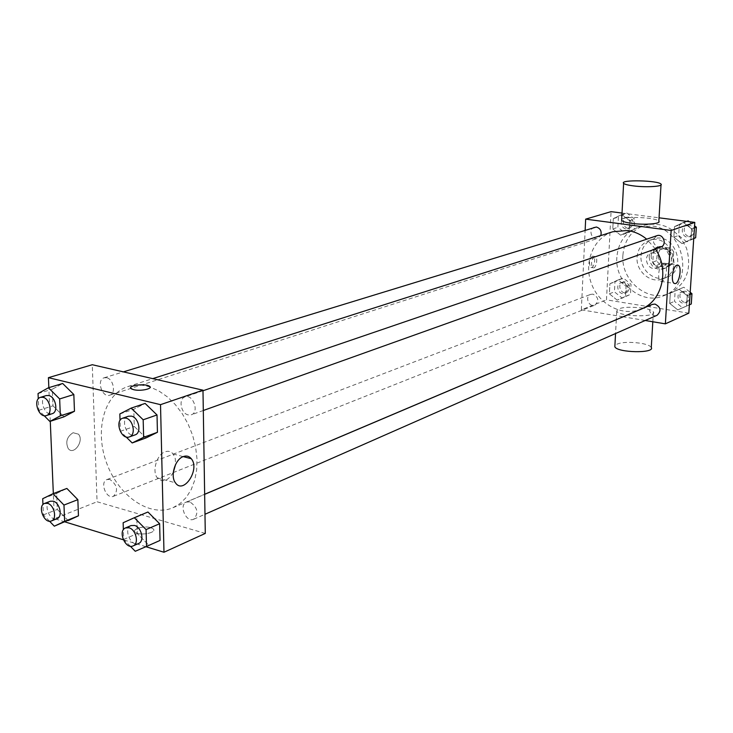<?xml version="1.0" encoding="UTF-8"?>
<svg xmlns="http://www.w3.org/2000/svg" width="733" height="733" viewBox="0 0 733 733"><rect width="100%" height="100%" fill="white"/><g stroke="black" fill="none" stroke-linecap="round" stroke-linejoin="round"><path stroke-width="0.55" stroke-dasharray="3.67 2.75" d="M654.038 252.748L650.886 253.068C642.044 255.863 647.89 271.631 656.42 267.985C662.779 262.13 661.991 257.054 654.038 252.748M665.628 248.56L662.504 248.881C653.744 251.648 659.508 267.197 667.955 263.587C674.268 257.796 673.49 252.784 665.628 248.56M673.728 251.767L673.022 263.074L669.87 265.795L659.388 264.265L656.658 260.71L657.327 249.477L660.451 246.728L670.97 248.194L673.728 251.767L669.925 253.169L669.22 264.521L673.022 263.074M656.658 260.71L652.81 262.148L653.479 250.86L657.327 249.477M660.451 246.728L656.603 248.102L667.158 249.577L670.97 248.194M656.603 248.102L653.479 250.86M652.81 262.148L655.549 265.722L659.388 264.265M669.22 264.521L666.068 267.261L655.549 265.722M669.925 253.169L667.158 249.577M651.106 256.211C651.545 251.712 653.699 248.661 657.574 247.067C669.522 242.202 677.622 264.072 665.399 268.168C656.924 269.552 652.159 265.566 651.106 256.211M649.163 256.926C650.217 266.29 654.99 270.285 663.484 268.91C673.306 265.74 670.558 248.212 660.076 247.314L655.641 247.754C651.765 249.348 649.603 252.409 649.163 256.926M666.068 267.261L669.87 265.795M641.018 255.753C641.806 247.543 645.755 242.018 652.846 239.169C674.241 230.666 688.727 269.744 666.966 277.248C654.862 282.608 639.707 269.936 641.018 255.753M637.069 257.173C637.866 248.918 641.824 243.374 648.934 240.516C670.393 231.985 684.952 271.247 663.118 278.778C650.986 284.157 635.768 271.412 637.069 257.173M622.894 255.13C624.296 240.204 631.498 230.244 644.49 225.251C663.255 221.329 677.274 229.017 686.555 248.322C692.108 269.011 686.491 283.983 669.705 293.237C648.018 303.297 620.604 280.592 622.894 255.13M616.838 257.256C614.556 282.892 642.126 305.771 663.915 295.665C694.939 284.825 685.318 228.577 651.756 226.011L638.516 227.184C625.469 232.205 618.24 242.229 616.838 257.256M617.149 300.136L609.38 293.814L609.911 283.726L618.24 279.905L626.064 286.236L625.506 296.379L617.149 300.136L609.38 293.814L609.911 283.726L618.24 279.905L626.064 286.236L625.506 296.379L617.149 300.136L622.17 298.12L614.437 291.835L614.969 281.811L623.261 277.999L631.058 284.294L630.49 294.373L622.17 298.12M677.759 309.894L669.687 303.407L670.329 293.108L679.079 289.242L687.215 295.738L686.546 306.092L677.759 309.894L669.687 303.407L670.329 293.108L679.079 289.242L687.215 295.738L686.546 306.092L677.759 309.894L682.524 307.778L674.488 301.327L675.139 291.093L683.852 287.244L690.193 292.293M688.818 313.165L606.484 299.861L611.065 211.645M622.015 213.056L659.04 217.811M620.64 235.183L612.779 228.934L613.319 218.626L621.749 214.512L629.665 220.77L629.097 231.133L620.64 235.183L612.779 228.934L613.319 218.626L621.749 214.512L629.665 220.77L629.097 231.133L620.64 235.183L625.689 233.543L617.864 227.331L618.414 217.078L626.807 212.982L634.696 219.204L634.118 229.502L625.689 233.543M682.002 243.576L673.829 237.162L674.488 226.634L683.348 222.466L691.595 228.879L690.898 239.462L682.002 243.576L673.829 237.162L674.488 226.634L683.348 222.466L691.595 228.879L690.898 239.462L682.002 243.576L686.794 241.835L678.657 235.467L679.317 225.004L688.15 220.844M623.032 316.784L581.342 309.83L606.484 299.861M581.342 309.83L585.154 229.997M592.356 256.238C589.085 259.977 588.626 263.724 590.963 267.472C594.051 268.901 596.35 257.1 593.162 256.229L592.356 256.238M612.806 231.747C593.373 237.813 583.431 262.579 591.412 283.607C599.063 304.754 622.757 317.05 641.448 308.978M655.394 248.954L646.717 239.178M645.205 320.486L623.123 316.803M652.361 304.397C645.975 306.806 650.977 318.25 657.116 315.245M592.997 294.144L590.651 294.373C584.467 296.453 588.911 307.805 594.866 305.148C599.255 300.951 598.632 297.286 592.997 294.144M594.353 227.175C587.903 228.87 591.558 240.644 597.816 238.344L600.776 235.586M660.818 247.012L658.454 247.25C652.416 243.924 651.894 240.076 656.887 235.705M643.07 308.098C626.788 306.348 618.011 307.393 616.746 311.213C619.101 316.793 657.528 317.526 653.405 311.919C652.324 310.361 648.879 309.088 643.07 308.098M621.676 219.424C624.14 215.923 656.878 217.49 658.839 221.21M651.28 347.442C650.217 345.747 646.799 344.363 641.027 343.301C627.924 341.569 619.22 342.247 614.914 345.344M663.145 263.239L664.327 263.22C669.027 264.549 665.317 283.625 660.8 281.371C656.814 280.308 658.866 264.393 663.145 263.239M594.408 256.541C591.146 260.288 590.688 264.036 593.024 267.783C596.094 269.213 598.403 257.402 595.214 256.532L594.408 256.541M150.118 387.042L146.481 386.016C139.966 384.532 133.8 384.697 127.982 386.538C103.985 394.052 94.392 430.692 106.734 463.348C118.673 496.159 149.825 517.681 172.933 507.731L180.107 503.507L186.274 497.395L191.203 489.562L194.712 480.271L196.664 469.835L196.966 458.592L195.619 446.956L192.642 435.338L188.152 424.132L182.306 413.76L175.306 404.579L167.417 396.901L158.924 391.001L150.118 387.051M188.253 414.924C180.877 413.586 178.174 398.752 184.982 396.91C193.063 393.648 199.633 412.322 191.286 414.796L188.253 414.924M109.895 479.464L106.981 479.547C99.468 481.975 106.285 499.604 113.459 496.305C118.499 490.478 117.317 484.87 109.895 479.464M106.597 377.733L104.113 377.797C96.188 379.786 102.107 398.101 109.739 395.197C116.208 393.621 113.569 378.924 106.597 377.733M189.874 501.913L186.457 502.068C178.495 504.973 186.136 523.041 193.723 519.23C198.945 513.127 197.663 507.355 189.874 501.913M205.286 533.432L97.058 501.757L92.285 364.722M64.962 521.896L54.398 518.662L97.058 501.757M54.398 518.662L53.335 493.566M50.275 421.301L48.845 387.656M73.08 432.717C66.923 436.703 65.301 441.981 68.224 448.559C73.712 455.981 84.487 440.689 78.44 434.165L73.08 432.717C66.923 436.703 65.31 441.99 68.224 448.559C73.712 455.981 84.497 440.689 78.449 434.165L73.08 432.717M148.808 545.251L160.041 540.432L148.808 545.251L137.263 533.56L136.805 517.012L147.947 512.01L136.805 517.012L137.263 533.56L148.808 545.251L135.266 551.271M64 416.82L52.978 405.816L52.281 389.214L62.672 383.478L52.281 389.214L52.978 405.816L64 416.82M145.913 546.708L123.309 539.781M68.151 520.613L57.311 509.435L56.643 493.419L66.868 488.444L56.643 493.419L57.311 509.435L68.151 520.613M146.014 437.931L134.267 426.423L133.782 409.252L145.116 403.425L133.782 409.252L134.267 426.423L146.014 437.931M150.741 527.678C143.76 525.35 130.877 529.336 135.642 532.405C140.47 536.272 158.41 532.314 152.84 528.64L150.741 527.678C143.76 525.35 130.877 529.327 135.642 532.396C140.47 536.272 158.41 532.305 152.84 528.64L150.741 527.668M149.239 386.108C154.049 388.508 140.837 391.569 133.653 389.681L130.648 387.83M173.29 472.428C167.958 481.114 162.616 482.919 157.265 477.834C151.786 471.182 156.844 454.433 165.081 451.821C168.315 450.703 171.009 451.427 173.162 453.984L175.26 458.583L175.572 464.511M126.076 436.923L120.368 431.297L120.038 420.44M128.458 416.225C119.891 418.662 126.818 438.316 135.037 434.898M120.368 431.297L134.267 426.423M119.836 413.962L133.782 409.252M130.3 546.213L123.657 539.442L123.364 529.776M131.07 525.57C123.016 528.493 130.96 547.349 138.619 543.483M123.657 539.442L137.263 533.56M123.144 522.739L136.805 517.012M44.127 415.666L38.785 410.297L38.272 398.871M46.252 395.573C38.253 397.57 44.447 416.646 52.144 413.705M38.785 410.297L52.978 405.816M38.043 393.548L52.281 389.214M49.532 521.218L43.412 514.859L42.954 504.606M50.293 501.244C42.734 503.681 49.817 522.043 57.037 518.707M43.412 514.859L57.311 509.435M42.697 498.706L56.643 493.419M689.231 221.687L694.572 225.837M693.73 238.637L686.794 241.835M687.838 225.672L685.621 225.892C679.07 227.844 683.064 239.352 689.405 236.796C694.233 232.526 693.711 228.824 687.838 225.672M673.829 237.162L678.657 235.467M674.488 226.634L679.317 225.004M683.348 222.466L686.638 221.357M691.595 228.879L694.435 227.89M690.898 239.462L693.739 238.436M689.735 225.022L687.527 225.242C680.994 227.193 684.97 238.665 691.301 236.118C696.121 231.857 695.599 228.165 689.735 225.022M691.274 303.984L682.524 307.778M683.541 291.963L680.93 292.275C674.681 294.639 679.518 305.67 685.52 302.738C689.826 298.514 689.167 294.923 683.541 291.963M669.687 303.407L674.488 301.327M670.329 293.108L675.139 291.093M679.079 289.242L683.852 287.244M687.215 295.738L690.046 294.51M686.546 306.092L689.368 304.827M685.437 291.157L682.826 291.477C676.586 293.832 681.415 304.836 687.407 301.914C691.705 297.699 691.054 294.116 685.437 291.157M626.55 217.71L624.617 217.875C618.313 219.534 621.831 230.913 627.952 228.659C632.726 224.545 632.258 220.899 626.55 217.71M612.779 228.934L617.864 227.331M613.319 218.626L618.414 217.078M621.749 214.512L626.807 212.982M629.665 220.77L634.696 219.204M629.097 231.133L634.118 229.502M628.557 217.096L626.623 217.252C620.329 218.91 623.838 230.263 629.959 228.018C634.723 223.913 634.256 220.267 628.557 217.096M623.013 282.626L620.714 282.865C614.666 284.899 618.954 295.857 624.782 293.264C629.088 289.187 628.502 285.641 623.013 282.626M609.38 293.814L614.437 291.835M609.911 283.726L614.969 281.811M618.24 279.905L623.261 277.999M626.064 286.236L631.058 284.294M625.506 296.379L630.49 294.373M625.002 281.866L622.711 282.104C616.673 284.138 620.952 295.069 626.77 292.476C631.076 288.408 630.481 284.871 625.002 281.866M662.504 248.881L650.886 253.068M667.955 263.587L656.42 267.985M663.484 268.91L665.399 268.168M655.641 247.754L657.574 247.067M663.118 278.778L666.966 277.248M648.934 240.516L652.846 239.169M663.915 295.665L669.705 293.237M638.516 227.184L644.49 225.251M661.01 184.991L661.056 184.148M616.746 311.213L616.297 319.643M616.288 319.707L615.546 333.542M653.405 311.919L652.819 321.76M660.8 281.371L674.442 283.442M664.327 263.22L677.329 265.099M595.214 256.532L593.162 256.229M593.024 267.783L590.963 267.472M172.933 507.731L204.654 494.271M127.982 386.538L152.748 378.631M202.986 390.762L184.982 396.91M203.307 410.498L191.286 414.796M113.459 496.305L594.866 305.148M106.981 479.547L590.651 294.373M109.739 395.197L597.816 238.344M104.113 377.797L123.373 371.878M193.723 519.23L204.974 514.273M186.457 502.068L204.654 494.354M157.265 477.834L175.444 482.818M173.162 453.984L183.204 456.604M689.405 236.796L691.301 236.118M685.621 225.892L687.527 225.242M685.52 302.738L687.407 301.914M680.93 292.275L682.826 291.477M627.952 228.659L629.959 228.018M624.617 217.875L626.623 217.252M624.782 293.264L626.77 292.476M620.714 282.865L622.711 282.104"/><path stroke-width="1.1" d="M585.154 229.997L585.667 219.14L611.065 211.645L622.015 213.056M659.04 217.811L694.802 222.401L688.818 313.165L665.362 323.849L645.205 320.486M646.717 239.178C640.862 234.386 634.43 231.491 627.421 230.501L612.806 231.747L152.748 378.631M204.654 494.271L641.448 308.978C662.192 301.043 669.76 269.735 655.394 248.954M585.667 219.14L671.153 230.464L665.362 323.849M204.974 514.273L657.116 315.245C661.514 310.893 660.827 307.173 655.045 304.085L652.361 304.397L204.654 494.354M600.776 235.586C601.885 231.207 600.4 228.348 596.332 227.01L123.373 371.878M202.986 390.762L656.887 235.705C663.319 233.195 667.415 244.978 660.818 247.012L203.307 410.498M671.153 230.464L694.802 222.401M676.825 265.218L677.988 265.199C682.615 266.519 678.886 285.687 674.442 283.442C670.512 282.379 672.592 266.391 676.825 265.218M661.01 184.991L658.839 221.21C661.432 223.803 644.701 225.187 631.928 223.391C626.165 222.585 622.729 221.604 621.621 220.431L621.676 219.424M634.008 185.962C628.199 185.238 624.736 184.368 623.618 183.342C619.275 179.493 658.518 180.345 661.056 184.148C663.686 186.42 646.873 187.575 634.008 185.962M614.914 345.344L614.84 346.764C617.149 352.83 655.348 353.535 651.28 347.442L652.819 321.76M48.845 387.656L48.424 377.669L92.285 364.722L202.977 390.185L205.286 533.432L163.981 552.242L145.913 546.708M53.335 493.566L50.275 421.301M147.947 512.01L159.638 523.729L160.041 540.432L159.638 523.729L147.947 512.01L134.313 517.727L146.078 529.592L146.527 546.442L135.266 551.271L130.3 546.213M38.272 398.871L38.043 393.548L48.433 387.775L62.672 383.478L73.831 394.51L74.473 411.259L64 416.82L49.862 421.438L44.127 415.666M123.309 539.781L64.962 521.896M48.424 377.669L160.518 404.662L163.981 552.242M42.954 504.606L42.697 498.706L52.932 493.721L66.868 488.444L77.845 499.659L78.458 515.812L54.315 526.175L49.532 521.218M120.038 420.44L119.836 413.962L131.198 408.107L145.116 403.425L157.018 414.96L157.439 432.296L146.014 437.931L132.187 442.952L126.076 436.923M160.518 404.662L202.977 390.185M183.268 456.586C186.484 455.44 189.16 456.155 191.286 458.721C200.356 469.184 183.598 494.967 175.444 482.818C170.019 476.138 175.077 459.234 183.268 456.586M133.653 389.681L131.583 388.939C125.829 385.97 144.428 383.029 149.239 386.108C154.049 388.499 140.837 391.569 133.653 389.681M130.648 387.83C130.126 385.027 145.464 383.625 149.239 386.108L149.239 386.108M175.572 464.511L173.29 472.428M131.198 408.107L143.173 419.78L143.641 437.289L132.187 442.952M129.42 436.905L135.037 434.898C141.89 432.992 138.922 417.526 131.427 416.133L128.458 416.225L122.805 418.149C114.238 420.595 121.202 440.331 129.42 436.905C136.274 434.999 133.287 419.468 125.783 418.067L122.805 418.149M145.116 403.425L157.018 414.96L157.439 432.296L146.014 437.931M143.173 419.78L157.018 414.96M143.641 437.289L157.439 432.296M123.364 529.776L123.144 522.739L134.313 517.727M133.122 545.902L138.619 543.483C144.777 541.302 141.57 527.119 134.533 525.451L131.07 525.57L125.535 527.916C117.482 530.839 125.462 549.768 133.122 545.902C139.279 543.721 136.063 529.483 129.008 527.806L125.535 527.916M146.078 529.592L159.638 523.729M146.527 546.442L160.041 540.432M48.433 387.775L59.657 398.944L60.344 415.849L49.862 421.438M46.399 415.556L52.144 413.705C58.677 412.138 55.845 396.837 48.763 395.536L46.252 395.573L40.489 397.341C32.481 399.338 38.702 418.497 46.399 415.556C52.941 413.98 50.091 398.624 43 397.304L40.489 397.341M62.672 383.478L73.831 394.51L74.473 411.259L64 416.82M59.657 398.944L73.831 394.51M60.344 415.849L74.473 411.259M66.868 488.444L77.845 499.659L63.973 505.055L64.632 521.365L54.315 526.175M52.932 493.721L63.973 505.064M51.42 520.934L57.037 518.707C62.965 516.857 59.923 502.756 53.252 501.198L50.293 501.244L44.649 503.406C37.081 505.843 44.191 524.269 51.42 520.934C57.348 519.092 54.288 504.936 47.608 503.36L44.649 503.406M77.845 499.659L78.458 515.812L68.151 520.613M64.632 521.365L78.458 515.812M686.638 221.357L688.15 220.844L689.231 221.687M694.572 225.837L696.35 227.221L695.654 237.749L693.73 238.637M694.435 227.89L696.35 227.221M693.739 238.436L695.654 237.749M690.193 292.293L691.952 293.686L691.274 303.984L689.368 304.827M690.046 294.51L691.952 293.686M621.621 220.431L623.618 183.342M615.546 333.542L614.84 346.764M677.329 265.099L677.988 265.199M183.204 456.604L191.286 458.721"/></g></svg>
